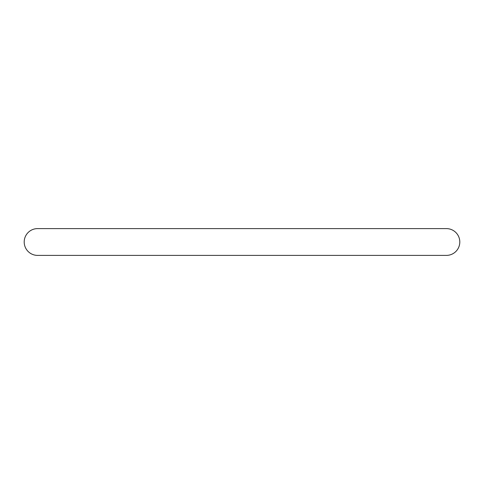 <?xml version="1.0" encoding="UTF-8"?>
<svg xmlns="http://www.w3.org/2000/svg" width="484" height="484" viewBox="0 0 484 484"><rect width="100%" height="100%" fill="white"/><g stroke="black" fill="none" stroke-linecap="round" stroke-linejoin="round"><path stroke-width="0.73" d="M459.8 242A13.395 13.395 0 0 0 446.405 228.605L37.595 228.605A13.395 13.395 0 0 1 37.601 228.605A13.395 13.395 0 0 0 24.2 242A13.395 13.395 0 0 0 37.595 255.395L446.405 255.395A13.395 13.395 0 0 0 459.8 242"/></g></svg>
